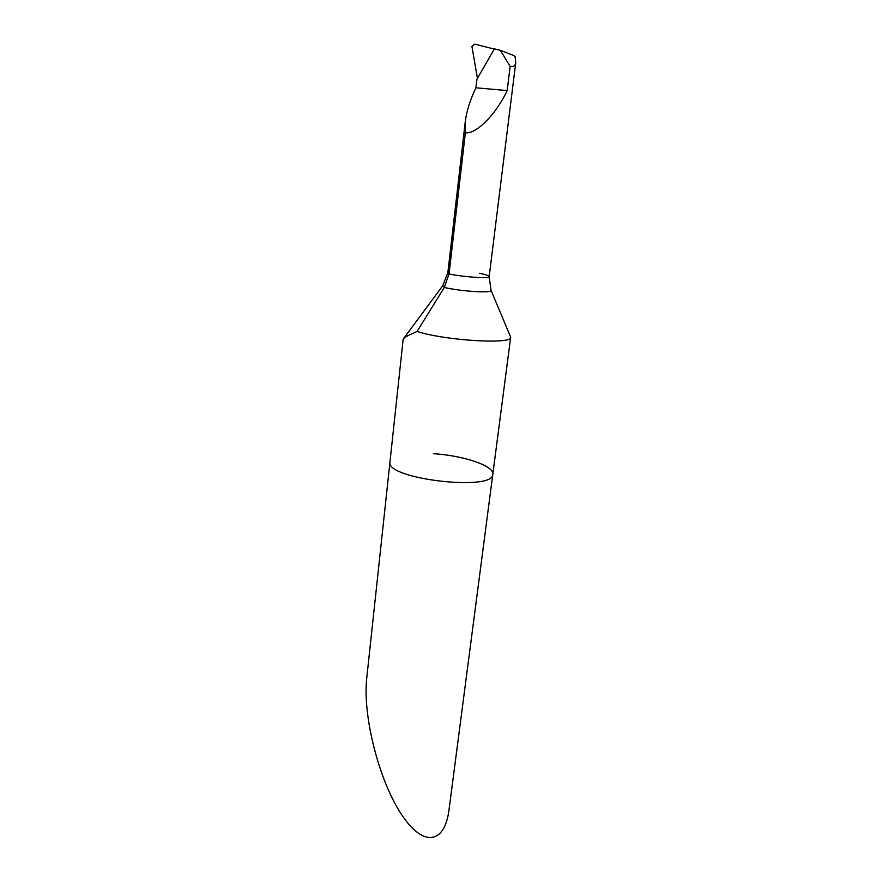 <?xml version="1.0" encoding="UTF-8"?>
<svg xmlns="http://www.w3.org/2000/svg" width="882" height="882" viewBox="0 0 882 882"><rect width="100%" height="100%" fill="white"/><g stroke="black" fill="none" stroke-linecap="round" stroke-linejoin="round"><path stroke-width="1.32" d="M433.426 453.701C463.447 455.542 494.515 465.917 492.806 474.251L449.048 809.577C444.737 844.46 422.842 847.69 400.891 813.524C378.907 779.842 362.943 716.89 366.592 679.515L389.932 462.333C386.316 479.135 494.008 491.583 492.806 474.251C494.008 491.583 386.316 479.135 389.932 462.333L403.162 339.228M417.065 331.478C445.774 340.706 512.696 344.608 510.678 337.255L491.042 290.266C493.523 293.364 461.672 291.534 444.296 287.477L417.065 331.478C409.039 334.917 404.485 337.354 403.405 338.798L442.764 285.702L444.296 287.477L449.037 273.938C463.965 277.124 489.874 278.811 489.168 276.606C489.047 275.691 485.839 274.589 479.532 273.288M465.321 121.286L465.365 132.774C475.949 134.604 496.103 114.329 507.172 90.581L475.938 87.803C470.128 99.975 466.589 111.143 465.321 121.286L447.836 272.814L449.037 273.938L447.836 272.814L442.764 285.702M465.365 132.774L449.037 273.938C463.965 277.124 489.874 278.811 489.168 276.606L491.042 290.266M477.438 78.344L471.925 46.415L474.825 44.155L494.284 49.072M475.938 87.803L476.942 79.193L494.405 48.874L500.337 50.307L513.655 55.478L515.121 56.702L515.75 62.633C515.32 65.731 513.456 66.977 510.149 66.371L507.172 90.581M500.337 50.307L510.149 66.371M492.806 474.251L510.678 337.255M489.168 276.606L515.75 62.633"/></g></svg>
